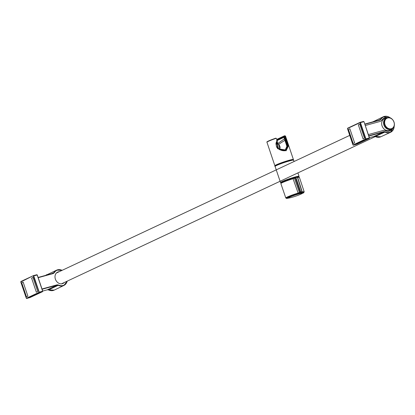 <?xml version="1.0" encoding="UTF-8"?>
<svg xmlns="http://www.w3.org/2000/svg" width="415" height="415" viewBox="0 0 415 415"><rect width="100%" height="100%" fill="white"/><g stroke="black" fill="none" stroke-linecap="round" stroke-linejoin="round"><path stroke-width="0.62" d="M391.568 128.935A5.976 4.871 -115.1 0 1 391.158 129.153A6.35 5.172 -115.1 0 1 389.073 130.476A6.35 5.172 -115.1 0 1 381.862 125.237A6.35 5.172 -115.1 0 1 386.1 118.332M365.273 125.512L380.451 121.346L381.867 120.21A7.024 5.722 -115.1 0 1 387.351 117.819M392.367 128.51A7.024 5.722 -115.1 0 1 385.379 130.637L383.502 130.403L368.323 134.574M358.327 124.806L363.078 138.916L364.5 138.247L359.753 124.137L358.327 124.806M348.444 129.444L353.191 143.554L354.618 142.885L349.866 128.775L348.444 129.444M31.592 278.102L36.344 292.212L37.765 291.548L33.018 277.438L31.592 278.102M21.71 282.74L26.461 296.85L27.883 296.18L23.136 282.07L21.71 282.74M365.548 139.155L365.854 139.352L365.931 138.895L365.574 139.025L353.087 145.001L356.884 144.187M360.07 122.368L347.537 128.505L359.997 122.658L365.574 139.025M353.087 145.001L347.521 128.655M353.269 145.193L365.854 139.352L369.251 138.382L369.443 137.91L369.277 138.371L369.443 137.91L363.986 121.688L369.329 137.93L365.931 138.895L360.448 122.607L360.09 122.731M356.791 144.218L369.277 138.371L356.858 144.197M20.817 281.941L33.392 275.638L36.847 274.73L37.283 274.974L42.698 291.221L42.548 291.667L42.698 291.221M33.293 275.944L39.15 292.632L38.844 292.435L26.384 298.281L20.812 281.92M33.387 276.017L33.745 275.892L33.444 275.617L20.932 281.484L20.766 281.946L26.29 298.209M276.1 142.827L276.846 141.173L276.483 142.61L278.615 148.835L285.245 149.945C284.073 150.915 281.572 150.313 277.744 148.139C276.271 147.403 275.902 145.447 276.639 142.267L277.121 143.009L276.867 143.071A0.27 0.27 0 0 0 277.002 143.227L277.832 143.699M277.547 142.848L277.018 143.191L277.775 143.606M276.022 138.377L275.939 138.143C264.521 142.267 267.229 142.003 266.959 142.257A9.778 0.789 -18.6 0 1 276.022 138.377L276.426 138.527L276.955 140.104L277.536 148.648L286.08 150.79L288.586 145.613L285.338 137.801L284.368 138.278L283.803 137.23L277.132 140.358M284.809 136.229L284.358 136.374L284.519 135.788L284.846 135.954L285.338 137.801L284.467 138.465L287.398 145.572L285.966 150.567M286.22 150.479L284.213 150.801L282.117 150.567L279.658 149.696L276.665 147.164L275.939 143.673L277.184 140.27L277.9 148.606L286.226 150.479L288.046 145.411L285.027 138.112M276.924 139.347L284.519 135.788A9.504 0.768 -18.6 0 1 284.643 135.778M276.613 142.324L276.867 143.071L277.422 142.708L276.795 140.81M276.644 140.4L277.168 140.068L276.442 138.584M276.971 140.612L277.76 143.574L284.488 138.745L287.429 148.15L284.348 150.391L278.906 149.281M285.479 140.223L284.96 139.124M284.42 137.552L284.083 137.573L284.488 138.745M276.846 141.173L276.764 140.861M287.725 146.625L285.593 140.467M276.639 142.267L276.483 142.61M277.76 143.574L278.647 144.321L279.814 149.431M278.232 144.072L278.647 144.321L284.861 140.306L284.597 139.046M285.245 149.945L286.947 146.22L284.861 140.306M284.083 137.573L283.824 137.401L276.987 140.607M299.433 192.493L300.154 192.166L295.288 177.853L294.453 178.227L299.433 192.493L298.141 193.068L298.162 193.655A9.249 0.747 161.4 0 0 288.518 197.104A9.249 0.747 161.4 0 0 287.455 198.349L285.8 197.991A9.695 0.783 -18.6 0 1 298.141 193.068L292.969 178.492L295.729 177.428A12.222 0.986 161.4 0 1 297.161 177.034L296.777 177.444M301.653 191.849L301.726 192.083A0.545 0.405 76.6 0 1 301.581 192.716L301.176 192.576A10.37 0.835 -18.6 0 0 299.915 192.923L298.162 193.655M294.453 178.227L293.14 178.699A9.773 0.789 161.4 0 0 280.877 183.606L281.251 182.984C283.346 181.78 287.258 180.281 292.98 178.486M295.288 177.853L295.942 177.62L300.818 191.938A12.263 0.991 161.4 0 1 301.933 191.631L301.477 191.938L301.726 192.083A9.695 0.783 -18.6 0 1 304.179 191.803L299.402 177.371A9.773 0.789 161.4 0 0 297.7 177.48M300.818 191.938L300.154 192.166M295.942 177.62A12.492 1.006 -18.6 0 1 297.405 177.221L301.933 191.631M297.539 177.231L302.073 191.642M391.205 129.101A5.945 4.85 -115.1 0 1 384.29 125.776A5.945 4.85 -115.1 0 1 386.152 118.337L386.806 118.026A5.945 4.85 -115.1 0 1 387.444 117.793A5.945 4.85 -115.1 0 1 393.887 121.735A5.945 4.85 -115.1 0 1 391.859 128.795A5.945 4.85 -115.1 0 1 384.944 125.47A5.945 4.85 -115.1 0 1 386.806 118.026L387.454 117.787C393.046 115.884 397.347 126.611 391.859 128.795L391.205 129.101M67.178 281.163A8.476 6.91 -115.1 0 1 63.853 285.484A8.476 6.91 -115.1 0 1 58.24 285.287L58.448 284.981A8.201 6.687 64.9 0 0 67.033 281.23M47.336 289.8L42.698 291.071L47.352 289.795L48.555 289.929L58.24 285.287L57.047 285.147L57.104 284.825L58.448 284.981M59.252 271.68A6.287 5.125 64.9 0 0 58.349 271.83A6.287 5.125 64.9 0 0 55.963 280.436A6.287 5.125 64.9 0 0 64.33 282.496M58.385 284.955A5.976 4.871 -115.1 0 1 57.104 284.835M391.158 129.153A5.976 4.871 -115.1 0 1 384.212 125.812A5.976 4.871 -115.1 0 1 386.085 118.337A5.976 4.871 -115.1 0 1 386.515 118.166M360.173 122.332L363.576 121.434L363.872 121.709L360.448 122.607L360.153 122.332L359.997 122.658M347.635 128.199L360.096 122.352L363.576 121.434L363.986 121.688L369.392 137.915M20.833 281.79L33.392 275.638M26.56 298.473L30.088 297.503M39.15 292.632L26.684 298.478L30.129 297.493L42.548 291.667L39.15 292.632M33.745 275.892L39.228 292.181L42.626 291.211L37.168 274.995L33.745 275.892M30.181 297.467L42.574 291.657M267.193 141.972A9.504 0.768 -18.6 0 1 275.939 138.143M284.846 135.954A9.778 0.789 -18.6 0 1 285.489 136.021L293.4 159.521A9.778 0.789 161.4 0 0 289.26 160.237A9.778 0.789 161.4 0 0 279.643 163.417A9.778 0.789 161.4 0 0 274.87 165.761L275.498 165.912M277.075 139.793L284.358 136.374L284.887 137.951M284.519 135.788L276.924 139.352M293.4 159.521L292.99 160.024A9.67 0.778 161.4 0 0 289.239 160.366A9.67 0.778 161.4 0 0 278.558 163.966A9.67 0.778 161.4 0 0 275.503 165.907M298.468 176.795L298.473 176.806A9.177 0.742 161.4 0 0 294.655 177.34A9.177 0.742 161.4 0 0 285.048 180.546A9.177 0.742 161.4 0 0 281.282 182.6M298.572 177.112L298.473 176.806A9.068 0.731 161.4 0 0 294.629 177.47A9.068 0.731 161.4 0 0 285.707 180.416A9.068 0.731 161.4 0 0 281.277 182.595L281.277 182.579M292.238 160.128A9.068 0.731 161.4 0 0 289.037 160.844A9.068 0.731 161.4 0 0 276.157 165.538M294.915 177.039A9.778 0.789 161.4 0 0 285.297 180.219A9.778 0.789 161.4 0 0 280.524 182.564L281.329 182.74A9.612 0.773 161.4 0 1 284.145 180.862A9.612 0.773 161.4 0 1 294.883 177.231A9.612 0.773 161.4 0 1 298.52 176.951L299.054 176.328A9.778 0.789 161.4 0 0 294.915 177.039M293.431 160.133A9.612 0.773 161.4 0 0 289.359 160.812A9.612 0.773 161.4 0 0 279.803 163.977A9.612 0.773 161.4 0 0 275.212 166.259M289.494 160.927A9.778 0.789 161.4 0 0 279.876 164.107A9.778 0.789 161.4 0 0 275.098 166.451C273.226 166.482 282.433 162.664 289.364 160.812C296.035 159.256 292.57 160.351 293.633 160.216A9.778 0.789 161.4 0 0 289.494 160.927M292.969 178.492A9.504 0.768 161.4 0 0 281.111 183.316M299.044 177.283A9.504 0.768 161.4 0 0 297.628 177.262L299.402 177.371M304.179 191.803L303.075 193.089A9.249 0.747 161.4 0 0 301.581 192.716M301.259 192.757A9.369 0.757 161.4 0 0 298.722 193.457M291.361 197.478A7.335 0.591 -18.6 0 1 290.567 197.685A7.335 0.591 -18.6 0 1 289.758 197.109A7.335 0.591 -18.6 0 1 299.091 193.857A7.335 0.591 -18.6 0 1 300.195 194.448L303.075 193.089M387.662 117.959A5.706 4.648 -115.1 0 1 394.281 124.967A5.706 4.648 -115.1 0 1 386.479 127.109A5.706 4.648 -115.1 0 1 387.662 117.959M42.086 289.255L57.047 285.147L47.367 289.789L54.209 290.116A8.57 6.988 64.9 0 1 48.555 289.929L48.467 289.888M46.931 274.595A8.57 6.988 64.9 0 0 45.686 275.373L56.653 270.139A8.476 6.91 -115.1 0 1 62.105 270.341M53.073 273.345L38.113 277.448L53.073 273.345L53.981 272.624L54.324 272.728L53.302 273.532L38.19 277.682M51.434 273.791L53.981 272.624A8.476 6.91 -115.1 0 1 56.653 270.139L62.136 270.326M53.291 273.267L53.302 273.532M61.96 270.409A8.201 6.687 64.9 0 0 54.324 272.728M41.993 288.975L57.104 284.825M379.964 119.883L364.79 124.075L379.953 120.163L364.868 124.308M379.72 119.977L380.965 119.364L379.953 120.163M380.965 119.364A8.3 6.764 -115.1 0 1 390.214 117.938M394.105 126.233A8.3 6.764 -115.1 0 1 385.151 131.794L384.944 132.1L383.756 131.96L383.813 131.638L385.151 131.794M378.371 120.345L380.622 119.261A8.57 6.988 -115.1 0 1 383.227 116.812A8.57 6.988 -115.1 0 1 390.52 118.057M394.209 125.921A8.57 6.988 -115.1 0 1 390.505 132.328A8.57 6.988 -115.1 0 1 384.944 132.1L375.176 136.509M383.813 131.638L368.728 135.778M368.821 136.063L383.756 131.96L374.065 136.405L375.259 136.545A8.476 6.91 64.9 0 0 380.778 136.784L390.505 132.328L394.25 125.771M374.05 136.411L369.371 137.697L374.065 136.405L380.778 136.784M373.583 121.445A8.476 6.91 64.9 0 0 372.857 121.86L383.227 116.812L390.66 118.125M347.474 128.66L352.952 144.949M353.373 145.203L356.812 144.218M37.283 274.974L42.74 291.195M33.444 275.617L36.868 274.72M284.576 135.772L285.489 136.021M266.959 142.257L274.87 165.761M281.277 182.595L281.38 182.896M275.487 165.383L275.633 165.824M292.679 159.593L292.829 160.04M275.098 166.451L280.524 182.564M293.633 160.216L294.069 161.508M297.903 172.91L299.054 176.328M279.783 149.416L280.141 147.102L279.321 145.084L278.257 144.088M285.8 197.991L280.877 183.606M302.136 191.6L297.602 177.189M287.455 198.349L290.567 197.685A65.85 65.85 0 0 0 300.195 194.448M67.214 281.147L63.853 285.484L54.209 290.116M349.736 135.389L56.367 273.034M375.295 136.597L61.446 283.85"/></g></svg>

